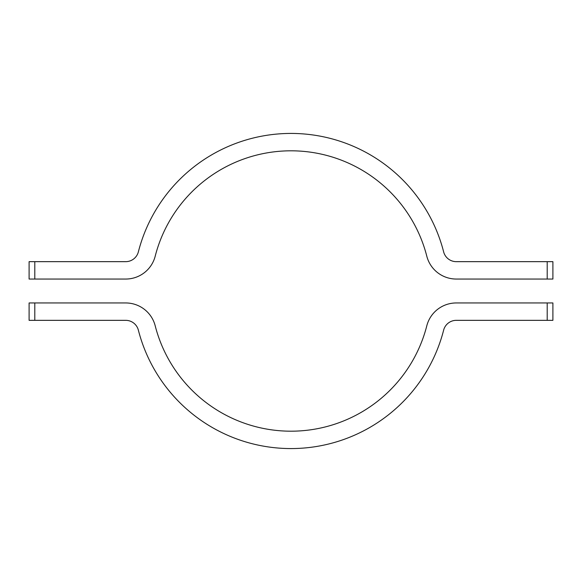 <?xml version="1.0" encoding="UTF-8"?>
<svg xmlns="http://www.w3.org/2000/svg" width="582" height="582" viewBox="0 0 582 582"><rect width="100%" height="100%" fill="white"/><g stroke="black" fill="none" stroke-linecap="round" stroke-linejoin="round"><path stroke-width="0.87" d="M34.796 279.047L29.1 279.047L29.1 261.66L34.796 261.66L34.796 279.047L125.734 279.047A30.431 30.431 0 0 0 155.205 256.175A140.189 140.189 0 0 1 426.795 256.175A30.431 30.431 0 0 0 456.266 279.047L547.204 279.047L547.204 261.66L456.266 261.66A13.044 13.044 0 0 1 443.637 251.861A157.577 157.577 0 0 0 138.363 251.861A13.044 13.044 0 0 1 125.734 261.66L34.796 261.66M547.204 261.66L552.9 261.66L552.9 279.047L547.204 279.047M34.796 320.34L125.734 320.34A13.044 13.044 0 0 1 138.363 330.139A157.577 157.577 0 0 0 443.637 330.139A13.044 13.044 0 0 1 456.266 320.34L552.9 320.34L552.9 302.953L456.266 302.953A30.431 30.431 0 0 0 426.795 325.825A140.189 140.189 0 0 1 155.205 325.825A30.431 30.431 0 0 0 125.734 302.953L29.1 302.953L29.1 320.34L34.796 320.34L34.796 302.953M547.204 302.953L547.204 320.34"/></g></svg>
